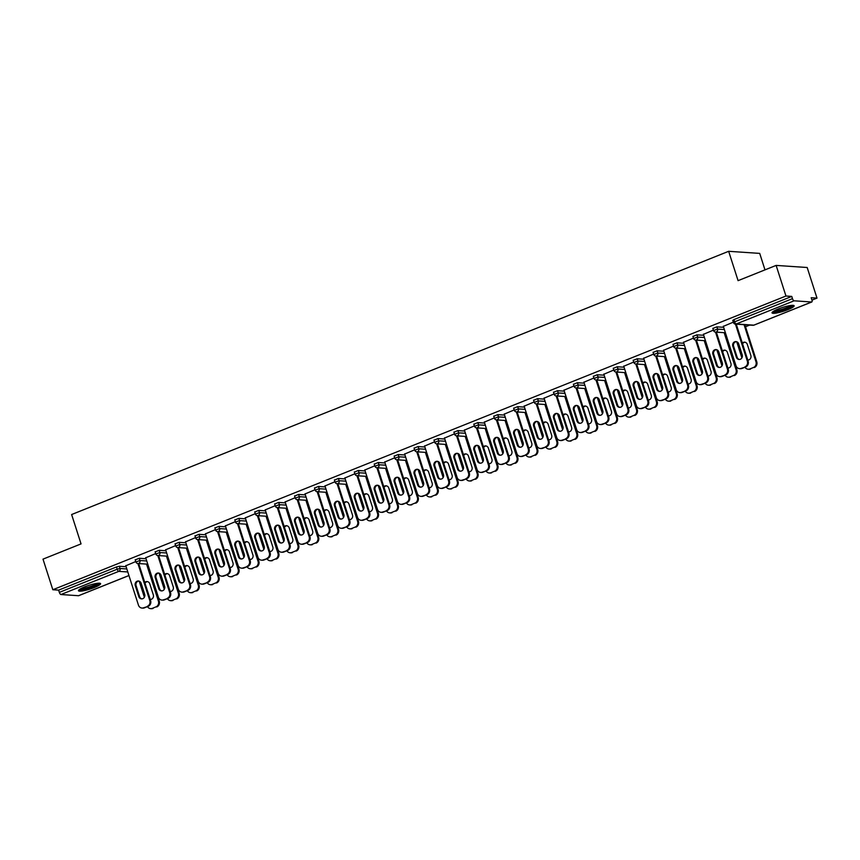 <?xml version="1.0" encoding="UTF-8"?>
<svg xmlns="http://www.w3.org/2000/svg" width="860" height="860" viewBox="0 0 860 860"><rect width="100%" height="100%" fill="white"/><g stroke="black" fill="none" stroke-linecap="round" stroke-linejoin="round"><path stroke-width="1.29" d="M94.374 587.52A11.61 1.946 162.2 0 0 100.588 583.639A11.61 1.946 162.2 0 0 84.689 586.864A11.61 1.946 162.2 0 0 78.475 590.745A11.61 1.946 162.2 0 0 94.374 587.52M787.921 309.654A11.61 1.946 162.2 0 0 794.135 305.773A11.61 1.946 162.2 0 0 778.236 308.998A11.61 1.946 162.2 0 0 772.022 312.879A11.61 1.946 162.2 0 0 787.921 309.654M764.991 269.879L759.702 253.388L728.657 251.303L71.627 514.538L81.044 543.896L43 559.14L52.825 589.745L785.965 296.023L776.129 265.407L807.174 267.503L817 298.108L811.195 297.721L811.915 299.957A2.236 0.86 68.2 0 1 811.818 301.967L753.973 325.134A2.236 0.86 68.2 0 0 754.102 325.048M745.523 326.746L749.705 325.069M811.969 300.129L817 298.108M732.946 320.414L733.924 319.587L734.644 321.823L792.479 298.646A2.236 0.86 68.2 0 0 794.092 300.806L811.657 301.989A2.236 0.86 68.2 0 0 811.818 301.967M733.924 319.587L791.77 296.41L785.965 296.023M792.479 298.646L791.77 296.41M78.808 595.604A2.236 0.86 -111.8 0 1 78.679 595.69A2.236 0.86 -111.8 0 1 78.518 595.711L60.953 594.529A2.236 0.86 -111.8 0 1 59.351 592.368L58.63 590.132L52.825 589.745M728.657 251.303L738.084 280.65L776.129 265.407M733.322 322.156L723.346 326.37M135.407 559.817L139.234 558.28L146.028 558.731M58.63 590.132L116.466 566.966L119.314 566.256L126.108 566.718M155.692 553.571L145.727 557.785M175.236 543.853L179.073 542.316L185.857 542.778M195.532 537.607L185.556 541.832M215.075 527.889L218.902 526.363L225.696 526.814M235.371 521.654L225.395 525.869M254.915 511.937L258.742 510.399L265.536 510.851M275.2 505.691L265.235 509.905M294.743 495.973L298.581 494.435L305.364 494.898M315.039 489.727L305.063 493.952M334.583 480.009L338.41 478.483L345.204 478.934M354.879 473.774L344.903 477.988M374.423 464.056L378.25 462.519L385.043 462.97M394.708 457.81L384.732 462.024M414.251 448.092L418.089 446.555L424.872 447.017M434.547 441.846L424.571 446.071M454.091 432.128L457.918 430.602L464.712 431.053M474.387 425.894L464.411 430.108M493.93 416.175L497.757 414.638L504.551 415.09M514.215 409.93L504.239 414.144M533.759 400.212L537.597 398.675L544.38 399.137M554.055 393.966L544.079 398.191M573.599 384.248L577.425 382.721L584.22 383.173M593.894 378.013L583.918 382.227M613.438 368.295L617.265 366.758L624.059 367.22M633.723 362.049L623.747 366.263M653.267 352.331L657.104 350.794L663.888 351.256M673.563 346.085L663.587 350.31M693.106 336.367L696.933 334.841L703.727 335.292M713.402 330.132L703.426 334.346M713.026 328.391L716.853 326.854L723.647 327.316M693.482 338.109L683.507 342.323M673.187 344.355L677.024 342.817L683.808 343.28M653.643 354.073L643.667 358.287M633.358 360.308L637.185 358.781L643.979 359.233M613.814 370.026L603.838 374.25M593.518 376.271L597.345 374.734L604.139 375.196M573.975 385.989L563.999 390.204M553.679 392.235L557.516 390.698L564.3 391.16M534.135 401.953L524.159 406.167M513.85 408.188L517.677 406.662L524.471 407.113M494.306 417.906L484.331 422.131M474.01 424.152L477.837 422.615L484.631 423.077M454.467 433.87L444.491 438.084M434.171 440.116L438.009 438.579L444.792 439.03M414.627 449.834L404.651 454.048M394.342 456.069L398.169 454.542L404.963 454.994M374.799 465.787L364.823 470.012M354.503 472.033L358.33 470.495L365.124 470.957M334.959 481.75L324.983 485.964M314.663 487.996L318.501 486.459L325.284 486.91M295.12 497.714L285.144 501.928M274.834 503.949L278.661 502.423L285.456 502.874M255.291 513.667L245.315 517.892M234.995 519.913L238.822 518.376L245.616 518.838M215.451 529.631L205.475 533.845M195.155 535.877L198.993 534.339L205.776 534.791M175.612 545.595L165.636 549.809M155.327 551.83L159.154 550.303L165.948 550.755M135.783 561.548L125.807 565.772M739.46 359.469A3.429 3.107 93.8 0 1 737.16 357.287L733.612 346.247A3.429 3.107 93.8 0 1 736.375 341.656M736.246 324.166L748.157 361.243A4.472 4.063 93.8 0 1 745.674 366.973L741.965 368.456A4.472 4.063 93.8 0 1 740.32 368.714L739.514 368.66A4.472 4.063 -86.2 0 0 741.159 368.402L741.965 368.456M739.514 368.66A4.472 4.063 -86.2 0 1 735.988 365.737L723.282 326.176M735.44 324.113L747.351 361.189L748.157 361.243M745.674 366.973L741.159 368.402M736.353 357.233L732.806 346.193A3.429 3.107 93.8 0 1 735.966 341.592A3.429 3.107 93.8 0 1 738.675 343.839L742.223 354.879A3.429 3.107 93.8 0 1 739.052 359.469A3.429 3.107 93.8 0 1 736.353 357.233L737.16 357.287M744.867 366.919A4.472 4.063 -86.2 0 0 747.351 361.189M747.77 360.06A3.429 3.107 -86.2 0 0 750.855 355.459L747.308 344.419A3.429 3.107 -86.2 0 0 742.309 343.054M736.719 341.753L741.9 357.878M745.018 367.231A4.472 4.063 -86.2 0 0 749.791 368.983L753.489 367.5A4.472 4.063 -86.2 0 0 755.972 361.77L756.779 361.823L744.878 324.747M744.072 324.693L755.972 361.77M749.791 368.983L753.489 367.5M744.996 342.237A3.429 3.107 -86.2 0 0 742.567 343.828M750.597 369.037A4.472 4.063 93.8 0 1 748.952 369.295L748.146 369.241M756.779 361.823A4.472 4.063 93.8 0 1 754.295 367.553M792.286 305.332A10.051 1.677 -17.8 0 1 786.911 308.493A10.051 1.677 -17.8 0 1 773.269 311.438M774.505 310.707A9.309 1.559 162.2 0 0 786.373 307.772A9.309 1.559 162.2 0 0 790.856 305.45M772.387 312.115A11.535 1.935 162.2 0 0 787.534 308.536A11.535 1.935 162.2 0 0 793.404 305.375M98.739 583.198A10.051 1.677 -17.8 0 1 98.728 583.23A10.051 1.677 -17.8 0 1 89.612 587.702A10.051 1.677 -17.8 0 1 79.711 589.304M78.841 589.992A11.535 1.935 162.2 0 0 89.763 587.917A11.535 1.935 162.2 0 0 99.846 583.241M80.947 588.573A9.309 1.559 162.2 0 0 89.419 586.864A9.309 1.559 162.2 0 0 97.309 583.327M719.54 367.446A3.429 3.107 93.8 0 1 717.24 365.263L713.692 354.223A3.429 3.107 93.8 0 1 716.455 349.633M716.337 332.143L728.237 369.219A4.472 4.063 93.8 0 1 725.754 374.949L722.045 376.433A4.472 4.063 93.8 0 1 720.4 376.691L719.594 376.637A4.472 4.063 -86.2 0 0 721.239 376.379L722.045 376.433M719.594 376.637A4.472 4.063 -86.2 0 1 716.068 373.724L703.362 334.153M716.853 326.854L717.573 329.09A2.236 2.032 -86.2 0 1 716.326 331.96A2.236 2.032 93.8 0 1 715.509 332.089L727.431 369.166L728.237 369.219M725.754 374.949L721.239 376.379M716.434 365.21L712.886 354.169A3.429 3.107 93.8 0 1 716.058 349.579A3.429 3.107 93.8 0 1 718.756 351.815L722.303 362.856A3.429 3.107 93.8 0 1 719.143 367.457A3.429 3.107 93.8 0 1 716.434 365.21L717.24 365.263M724.948 374.895A4.472 4.063 -86.2 0 0 727.431 369.166M699.621 375.433A3.429 3.107 93.8 0 1 697.32 373.251L693.773 362.2A3.429 3.107 93.8 0 1 696.536 357.61M696.417 340.13L708.317 377.196A4.472 4.063 93.8 0 1 705.834 382.926L702.125 384.409A4.472 4.063 93.8 0 1 700.481 384.678L699.674 384.624A4.472 4.063 -86.2 0 0 701.319 384.356L702.125 384.409M699.674 384.624A4.472 4.063 -86.2 0 1 696.149 381.7L683.442 342.129M695.611 340.076L707.511 377.142L708.317 377.196M705.834 382.926L701.319 384.356M696.514 373.197L692.966 362.146A3.429 3.107 93.8 0 1 696.138 357.556A3.429 3.107 93.8 0 1 698.847 359.802L702.383 370.843A3.429 3.107 93.8 0 1 699.223 375.433A3.429 3.107 93.8 0 1 696.514 373.197L697.32 373.251M705.028 382.872A4.472 4.063 -86.2 0 0 707.511 377.142M679.712 383.41A3.429 3.107 93.8 0 1 677.4 381.227L673.853 370.187A3.429 3.107 93.8 0 1 676.616 365.597M676.497 348.106L688.398 385.183A4.472 4.063 93.8 0 1 685.914 390.913L682.216 392.396A4.472 4.063 93.8 0 1 680.572 392.654L679.755 392.601A4.472 4.063 -86.2 0 0 681.41 392.343L682.216 392.396M679.755 392.601A4.472 4.063 -86.2 0 1 676.229 389.677L663.522 350.117M677.024 342.817L677.734 345.053A2.236 2.032 -86.2 0 1 676.497 347.913A2.236 2.032 93.8 0 1 675.67 348.053L687.591 385.129L688.398 385.183M685.914 390.913L681.41 392.343M676.594 381.173L673.047 370.133A3.429 3.107 93.8 0 1 676.218 365.532A3.429 3.107 93.8 0 1 678.927 367.779L682.464 378.819A3.429 3.107 93.8 0 1 679.303 383.41A3.429 3.107 93.8 0 1 676.594 381.173L677.4 381.227M685.108 390.859A4.472 4.063 -86.2 0 0 687.591 385.129M659.792 391.386A3.429 3.107 93.8 0 1 657.481 389.204L653.944 378.163A3.429 3.107 93.8 0 1 656.696 373.573M656.578 356.083L668.478 393.16A4.472 4.063 93.8 0 1 665.995 398.889L662.297 400.373A4.472 4.063 93.8 0 1 660.652 400.631L659.846 400.577A4.472 4.063 -86.2 0 0 661.49 400.319L662.297 400.373M659.846 400.577A4.472 4.063 -86.2 0 1 656.309 397.664L643.603 358.093M657.104 350.794L657.825 353.03A2.236 2.032 -86.2 0 1 656.578 355.9A2.236 2.032 93.8 0 1 655.75 356.029L667.672 393.106L668.478 393.16M665.995 398.889L661.49 400.319M656.674 389.15L653.138 378.11A3.429 3.107 93.8 0 1 656.298 373.519A3.429 3.107 93.8 0 1 659.007 375.755L662.555 386.796A3.429 3.107 93.8 0 1 659.383 391.397A3.429 3.107 93.8 0 1 656.674 389.15L657.481 389.204M665.188 398.836A4.472 4.063 -86.2 0 0 667.672 393.106M639.872 399.373A3.429 3.107 93.8 0 1 637.572 397.191L634.024 386.14A3.429 3.107 93.8 0 1 636.787 381.55M636.658 364.07L648.569 401.136A4.472 4.063 93.8 0 1 646.075 406.866L642.377 408.349A4.472 4.063 93.8 0 1 640.732 408.618L639.926 408.565A4.472 4.063 -86.2 0 0 641.571 408.296L642.377 408.349M639.926 408.565A4.472 4.063 -86.2 0 1 636.389 405.64L623.693 366.07M637.185 358.781L637.905 361.017A2.236 2.032 -86.2 0 1 636.658 363.877A2.236 2.032 93.8 0 1 635.841 364.006L647.752 401.082L648.569 401.136M646.075 406.866L641.571 408.296M636.755 397.137L633.218 386.086A3.429 3.107 93.8 0 1 636.379 381.496A3.429 3.107 93.8 0 1 639.087 383.732L642.635 394.783A3.429 3.107 93.8 0 1 639.464 399.373A3.429 3.107 93.8 0 1 636.755 397.137L637.572 397.191M645.269 406.812A4.472 4.063 -86.2 0 0 647.752 401.082M727.85 368.037A3.429 3.107 -86.2 0 0 730.936 363.436L727.388 352.396A3.429 3.107 -86.2 0 0 722.4 351.031M716.81 349.73L721.981 365.855M725.098 375.207A4.472 4.063 -86.2 0 0 729.871 376.959L733.569 375.476A4.472 4.063 -86.2 0 0 736.053 369.746L736.87 369.8L724.958 332.723M724.152 332.669L736.053 369.746M729.871 376.959L733.569 375.476M725.087 350.213A3.429 3.107 -86.2 0 0 722.647 351.804M730.678 377.013A4.472 4.063 93.8 0 1 729.033 377.271L728.226 377.217M736.87 369.8A4.472 4.063 93.8 0 1 734.375 375.53M707.941 376.013A3.429 3.107 -86.2 0 0 711.016 371.423L707.468 360.383A3.429 3.107 -86.2 0 0 702.48 359.018M696.89 357.717L702.061 373.831M705.178 383.194A4.472 4.063 -86.2 0 0 709.951 384.936L713.66 383.452A4.472 4.063 -86.2 0 0 716.143 377.723L716.95 377.776L705.039 340.71M704.232 340.657L716.143 377.723M709.951 384.936L713.66 383.452M705.168 358.19A3.429 3.107 -86.2 0 0 702.727 359.792M710.758 384.99A4.472 4.063 93.8 0 1 709.113 385.258L708.307 385.205M716.95 377.776A4.472 4.063 93.8 0 1 714.466 383.506M688.021 384.001A3.429 3.107 -86.2 0 0 691.096 379.4L687.548 368.36A3.429 3.107 -86.2 0 0 682.561 366.994M676.971 365.693L682.152 381.818M685.259 391.171A4.472 4.063 -86.2 0 0 690.032 392.923L693.74 391.44A4.472 4.063 -86.2 0 0 696.224 385.71L697.03 385.764L685.13 348.687M684.313 348.633L696.224 385.71M690.032 392.923L693.74 391.44M685.248 366.177A3.429 3.107 -86.2 0 0 682.808 367.768M690.838 392.977A4.472 4.063 93.8 0 1 689.193 393.235L688.387 393.181M697.03 385.764A4.472 4.063 93.8 0 1 694.547 391.493M668.102 391.977A3.429 3.107 -86.2 0 0 671.176 387.376L667.639 376.336A3.429 3.107 -86.2 0 0 662.641 374.971M657.051 373.67L662.232 389.795M665.35 399.147A4.472 4.063 -86.2 0 0 670.112 400.9L673.821 399.416A4.472 4.063 -86.2 0 0 676.304 393.687L677.11 393.74L665.21 356.663M664.404 356.61L676.304 393.687M670.112 400.9L673.821 399.416M665.328 374.154A3.429 3.107 -86.2 0 0 662.888 375.745M670.918 400.954A4.472 4.063 93.8 0 1 669.274 401.212L668.467 401.158M677.11 393.74A4.472 4.063 93.8 0 1 674.627 399.47M648.182 399.954A3.429 3.107 -86.2 0 0 651.267 395.363L647.72 384.312A3.429 3.107 -86.2 0 0 642.721 382.958M637.131 381.657L642.312 397.771M645.43 407.135A4.472 4.063 -86.2 0 0 650.203 408.876L653.901 407.393A4.472 4.063 -86.2 0 0 656.384 401.663L657.191 401.717L645.29 364.651M644.484 364.586L656.384 401.663M650.203 408.876L653.901 407.393M645.409 382.13A3.429 3.107 -86.2 0 0 642.968 383.732M651.009 408.93A4.472 4.063 93.8 0 1 649.364 409.199L648.547 409.145M657.191 401.717A4.472 4.063 93.8 0 1 654.707 407.446M619.952 407.35A3.429 3.107 93.8 0 1 617.652 405.167L614.104 394.127A3.429 3.107 93.8 0 1 616.867 389.537M616.738 372.047L628.649 409.123A4.472 4.063 93.8 0 1 626.166 414.853L622.457 416.337A4.472 4.063 93.8 0 1 620.812 416.595L620.006 416.541A4.472 4.063 -86.2 0 0 621.651 416.283L622.457 416.337M620.006 416.541A4.472 4.063 -86.2 0 1 616.48 413.617L603.774 374.057M617.265 366.758L617.985 368.994A2.236 2.032 -86.2 0 1 616.738 371.853A2.236 2.032 93.8 0 1 615.921 371.993L627.843 409.07L628.649 409.123M626.166 414.853L621.651 416.283M616.846 405.114L613.298 394.073A3.429 3.107 93.8 0 1 616.459 389.472A3.429 3.107 93.8 0 1 619.168 391.719L622.715 402.76A3.429 3.107 93.8 0 1 619.544 407.35A3.429 3.107 93.8 0 1 616.846 405.114L617.652 405.167M625.36 414.8A4.472 4.063 -86.2 0 0 627.843 409.07M628.262 407.941A3.429 3.107 -86.2 0 0 631.347 403.34L627.8 392.3A3.429 3.107 -86.2 0 0 622.801 390.935M617.211 389.634L622.393 405.759M625.51 415.111A4.472 4.063 -86.2 0 0 630.283 416.863L633.981 415.38A4.472 4.063 -86.2 0 0 636.464 409.65L637.271 409.704L625.37 372.627M624.564 372.573L636.464 409.65M630.283 416.863L633.981 415.38M625.489 390.117A3.429 3.107 -86.2 0 0 623.059 391.708M631.089 416.917A4.472 4.063 93.8 0 1 629.445 417.175L628.638 417.121M637.271 409.704A4.472 4.063 93.8 0 1 634.788 415.434M600.033 415.326A3.429 3.107 93.8 0 1 597.732 413.144L594.185 402.104A3.429 3.107 93.8 0 1 596.947 397.513M596.829 380.023L608.729 417.1A4.472 4.063 93.8 0 1 606.246 422.83L602.538 424.313A4.472 4.063 93.8 0 1 600.893 424.571L600.087 424.517A4.472 4.063 -86.2 0 0 601.731 424.26L602.538 424.313M600.087 424.517A4.472 4.063 -86.2 0 1 596.561 421.604L583.854 382.034M596.012 379.969L607.923 417.046L608.729 417.1M606.246 422.83L601.731 424.26M596.926 413.09L593.379 402.05A3.429 3.107 93.8 0 1 596.55 397.46A3.429 3.107 93.8 0 1 599.248 399.696L602.795 410.736A3.429 3.107 93.8 0 1 599.635 415.337A3.429 3.107 93.8 0 1 596.926 413.09L597.732 413.144M605.44 422.776A4.472 4.063 -86.2 0 0 607.923 417.046M608.342 415.917A3.429 3.107 -86.2 0 0 611.428 411.316L607.88 400.276A3.429 3.107 -86.2 0 0 602.892 398.911M597.302 397.61L602.473 413.735M605.591 423.088A4.472 4.063 -86.2 0 0 610.363 424.84L614.062 423.356A4.472 4.063 -86.2 0 0 616.545 417.627L617.362 417.68L605.451 380.604M604.644 380.55L616.545 417.627M610.363 424.84L614.062 423.356M605.58 398.094A3.429 3.107 -86.2 0 0 603.139 399.685M611.17 424.894A4.472 4.063 93.8 0 1 609.525 425.152L608.719 425.098M617.362 417.68A4.472 4.063 93.8 0 1 614.868 423.41M580.113 423.313A3.429 3.107 93.8 0 1 577.812 421.131L574.265 410.08A3.429 3.107 93.8 0 1 577.028 405.49M576.909 388.01L588.81 425.077A4.472 4.063 93.8 0 1 586.326 430.806L582.618 432.29A4.472 4.063 93.8 0 1 580.973 432.558L580.167 432.505A4.472 4.063 -86.2 0 0 581.812 432.236L582.618 432.29M580.167 432.505A4.472 4.063 -86.2 0 1 576.641 429.581L563.934 390.01M577.425 382.721L578.146 384.957A2.236 2.032 -86.2 0 1 576.909 387.817A2.236 2.032 93.8 0 1 576.082 387.946L588.004 425.023L588.81 425.077M586.326 430.806L581.812 432.236M577.006 421.077L573.459 410.026A3.429 3.107 93.8 0 1 576.63 405.436A3.429 3.107 93.8 0 1 579.339 407.672L582.876 418.723A3.429 3.107 93.8 0 1 579.715 423.313A3.429 3.107 93.8 0 1 577.006 421.077L577.812 421.131M585.52 430.752A4.472 4.063 -86.2 0 0 588.004 425.023M588.433 423.894A3.429 3.107 -86.2 0 0 591.508 419.304L587.961 408.253A3.429 3.107 -86.2 0 0 582.972 406.898M577.383 405.597L582.553 421.712M585.671 431.075A4.472 4.063 -86.2 0 0 590.444 432.816L594.153 431.333A4.472 4.063 -86.2 0 0 596.636 425.603L597.442 425.657L585.531 388.591M584.725 388.526L596.636 425.603M590.444 432.816L594.153 431.333M585.66 406.07A3.429 3.107 -86.2 0 0 583.22 407.672M591.25 432.87A4.472 4.063 93.8 0 1 589.605 433.139L588.799 433.085M597.442 425.657A4.472 4.063 93.8 0 1 594.959 431.387M560.204 431.29A3.429 3.107 93.8 0 1 557.893 429.108L554.345 418.067A3.429 3.107 93.8 0 1 557.108 413.477M556.99 395.987L568.89 433.064A4.472 4.063 93.8 0 1 566.407 438.793L562.709 440.277A4.472 4.063 93.8 0 1 561.064 440.535L560.247 440.481A4.472 4.063 -86.2 0 0 561.903 440.223L562.709 440.277M560.247 440.481A4.472 4.063 -86.2 0 1 556.721 437.557L544.014 397.997M556.183 395.933L568.084 433.01L568.89 433.064M566.407 438.793L561.903 440.223M557.087 429.054L553.539 418.014A3.429 3.107 93.8 0 1 556.71 413.413A3.429 3.107 93.8 0 1 559.419 415.66L562.956 426.7A3.429 3.107 93.8 0 1 559.795 431.29A3.429 3.107 93.8 0 1 557.087 429.054L557.893 429.108M565.601 438.74A4.472 4.063 -86.2 0 0 568.084 433.01M568.514 431.881A3.429 3.107 -86.2 0 0 571.588 427.28L568.041 416.24A3.429 3.107 -86.2 0 0 563.053 414.875M557.463 413.574L562.644 429.699M565.751 439.051A4.472 4.063 -86.2 0 0 570.524 440.804L574.233 439.32A4.472 4.063 -86.2 0 0 576.716 433.59L577.522 433.644L565.622 396.567M564.805 396.514L576.716 433.59M570.524 440.804L574.233 439.32M565.74 414.058A3.429 3.107 -86.2 0 0 563.3 415.649M571.33 440.858A4.472 4.063 93.8 0 1 569.686 441.115L568.879 441.062M577.522 433.644A4.472 4.063 93.8 0 1 575.039 439.374M540.284 439.267A3.429 3.107 93.8 0 1 537.973 437.084L534.436 426.044A3.429 3.107 93.8 0 1 537.188 421.454M537.07 403.963L548.97 441.04A4.472 4.063 93.8 0 1 546.487 446.77L542.789 448.253A4.472 4.063 93.8 0 1 541.144 448.512L540.338 448.458A4.472 4.063 -86.2 0 0 541.983 448.2L542.789 448.253M540.338 448.458A4.472 4.063 -86.2 0 1 536.801 445.544L524.095 405.974M537.597 398.675L538.317 400.91A2.236 2.032 -86.2 0 1 537.07 403.781A2.236 2.032 93.8 0 1 536.242 403.91L548.164 440.987L548.97 441.04M546.487 446.77L541.983 448.2M537.167 437.031L533.63 425.99A3.429 3.107 93.8 0 1 536.79 421.4A3.429 3.107 93.8 0 1 539.5 423.636L543.047 434.676A3.429 3.107 93.8 0 1 539.876 439.277A3.429 3.107 93.8 0 1 537.167 437.031L537.973 437.084M545.681 446.716A4.472 4.063 -86.2 0 0 548.164 440.987M548.594 439.858A3.429 3.107 -86.2 0 0 551.668 435.257L548.132 424.216A3.429 3.107 -86.2 0 0 543.133 422.851M537.543 421.55L542.725 437.675M545.842 447.028A4.472 4.063 -86.2 0 0 550.604 448.78L554.313 447.297A4.472 4.063 -86.2 0 0 556.796 441.567L557.603 441.621L545.702 404.544M544.896 404.49L556.796 441.567M550.604 448.78L554.313 447.297M545.821 422.034A3.429 3.107 -86.2 0 0 543.38 423.625M551.411 448.834A4.472 4.063 93.8 0 1 549.766 449.092L548.96 449.038M557.603 441.621A4.472 4.063 93.8 0 1 555.119 447.35M520.365 447.254A3.429 3.107 93.8 0 1 518.064 445.071L514.516 434.02A3.429 3.107 93.8 0 1 517.279 429.43M517.15 411.951L529.061 449.017A4.472 4.063 93.8 0 1 526.567 454.746L522.869 456.23A4.472 4.063 93.8 0 1 521.225 456.499L520.418 456.445A4.472 4.063 -86.2 0 0 522.063 456.176L522.869 456.23M520.418 456.445A4.472 4.063 -86.2 0 1 516.881 453.521L504.186 413.95M517.677 406.662L518.397 408.898A2.236 2.032 -86.2 0 1 517.15 411.757A2.236 2.032 93.8 0 1 516.333 411.886L528.244 448.963L529.061 449.017M526.567 454.746L522.063 456.176M517.247 445.007L513.71 433.967A3.429 3.107 93.8 0 1 516.871 429.377A3.429 3.107 93.8 0 1 519.58 431.612L523.127 442.663A3.429 3.107 93.8 0 1 519.956 447.254A3.429 3.107 93.8 0 1 517.247 445.007L518.064 445.071M525.761 454.693A4.472 4.063 -86.2 0 0 528.244 448.963M528.674 447.834A3.429 3.107 -86.2 0 0 531.76 443.244L528.212 432.193A3.429 3.107 -86.2 0 0 523.213 430.838M517.623 429.527L522.805 445.652M525.922 455.015A4.472 4.063 -86.2 0 0 530.695 456.757L534.393 455.273A4.472 4.063 -86.2 0 0 536.876 449.543L537.683 449.597L525.783 412.531M524.976 412.467L536.876 449.543M530.695 456.757L534.393 455.273M525.901 430.011A3.429 3.107 -86.2 0 0 523.461 431.612M531.501 456.81A4.472 4.063 93.8 0 1 529.857 457.079L529.04 457.025M537.683 449.597A4.472 4.063 93.8 0 1 535.199 455.327M500.445 455.23A3.429 3.107 93.8 0 1 498.144 453.048L494.597 442.008A3.429 3.107 93.8 0 1 497.36 437.417M497.231 419.927L509.142 457.004A4.472 4.063 93.8 0 1 506.658 462.734L502.95 464.217A4.472 4.063 93.8 0 1 501.305 464.475L500.498 464.421A4.472 4.063 -86.2 0 0 502.143 464.163L502.95 464.217M500.498 464.421A4.472 4.063 -86.2 0 1 496.972 461.498L484.266 421.938M497.757 414.638L498.477 416.874A2.236 2.032 -86.2 0 1 497.231 419.734A2.236 2.032 93.8 0 1 496.413 419.873L508.335 456.95L509.142 457.004M506.658 462.734L502.143 464.163M497.338 452.994L493.79 441.954A3.429 3.107 93.8 0 1 496.951 437.353A3.429 3.107 93.8 0 1 499.66 439.6L503.207 450.64A3.429 3.107 93.8 0 1 500.036 455.23A3.429 3.107 93.8 0 1 497.338 452.994L498.144 453.048M505.852 462.68A4.472 4.063 -86.2 0 0 508.335 456.95M508.754 455.821A3.429 3.107 -86.2 0 0 511.84 451.221L508.292 440.18A3.429 3.107 -86.2 0 0 503.293 438.815M497.704 437.514L502.885 453.639M506.002 462.992A4.472 4.063 -86.2 0 0 510.775 464.744L514.473 463.26A4.472 4.063 -86.2 0 0 516.957 457.531L517.763 457.584L505.863 420.508M505.056 420.454L516.957 457.531M510.775 464.744L514.473 463.26M505.981 437.998A3.429 3.107 -86.2 0 0 503.551 439.589M511.582 464.798A4.472 4.063 93.8 0 1 509.937 465.056L509.131 465.002M517.763 457.584A4.472 4.063 93.8 0 1 515.28 463.314M480.525 463.207A3.429 3.107 93.8 0 1 478.224 461.024L474.677 449.984A3.429 3.107 93.8 0 1 477.44 445.394M477.321 427.904L489.222 464.981A4.472 4.063 93.8 0 1 486.738 470.71L483.03 472.194A4.472 4.063 93.8 0 1 481.385 472.452L480.579 472.398A4.472 4.063 -86.2 0 0 482.223 472.14L483.03 472.194M480.579 472.398A4.472 4.063 -86.2 0 1 477.053 469.485L464.346 429.914M477.837 422.615L478.558 424.851A2.236 2.032 -86.2 0 1 477.311 427.721A2.236 2.032 93.8 0 1 476.494 427.85L488.415 464.927L489.222 464.981M486.738 470.71L482.223 472.14M477.418 460.971L473.871 449.93A3.429 3.107 93.8 0 1 477.042 445.34A3.429 3.107 93.8 0 1 479.74 447.576L483.288 458.616A3.429 3.107 93.8 0 1 480.127 463.217A3.429 3.107 93.8 0 1 477.418 460.971L478.224 461.024M485.932 470.656A4.472 4.063 -86.2 0 0 488.415 464.927M488.835 463.798A3.429 3.107 -86.2 0 0 491.92 459.197L488.373 448.157A3.429 3.107 -86.2 0 0 483.385 446.791M477.794 445.491L482.965 461.616M486.083 470.968A4.472 4.063 -86.2 0 0 490.856 472.721L494.554 471.237A4.472 4.063 -86.2 0 0 497.037 465.507L497.854 465.561L485.943 428.484M485.137 428.43L497.037 465.507M490.856 472.721L494.554 471.237M486.072 445.974A3.429 3.107 -86.2 0 0 483.632 447.565M491.662 472.774A4.472 4.063 93.8 0 1 490.017 473.032L489.211 472.978M497.854 465.561A4.472 4.063 93.8 0 1 495.36 471.291M460.605 471.194A3.429 3.107 93.8 0 1 458.305 469.012L454.757 457.961A3.429 3.107 93.8 0 1 457.52 453.37M457.402 435.891L469.302 472.957A4.472 4.063 93.8 0 1 466.819 478.687L463.11 480.17A4.472 4.063 93.8 0 1 461.465 480.439L460.659 480.385A4.472 4.063 -86.2 0 0 462.304 480.116L463.11 480.17M460.659 480.385A4.472 4.063 -86.2 0 1 457.133 477.461L444.426 437.89M456.596 435.827L468.496 472.903L469.302 472.957M466.819 478.687L462.304 480.116M457.498 468.947L453.951 457.907A3.429 3.107 93.8 0 1 457.122 453.317A3.429 3.107 93.8 0 1 459.831 455.553L463.368 466.604A3.429 3.107 93.8 0 1 460.207 471.194A3.429 3.107 93.8 0 1 457.498 468.947L458.305 469.012M466.012 478.633A4.472 4.063 -86.2 0 0 468.496 472.903M468.926 471.774A3.429 3.107 -86.2 0 0 472 467.184L468.453 456.133A3.429 3.107 -86.2 0 0 463.465 454.779M457.875 453.467L463.046 469.592M466.163 478.956A4.472 4.063 -86.2 0 0 470.936 480.697L474.645 479.213A4.472 4.063 -86.2 0 0 477.128 473.484L477.934 473.537L466.023 436.471M465.217 436.407L477.128 473.484M470.936 480.697L474.645 479.213M466.152 453.951A3.429 3.107 -86.2 0 0 463.712 455.553M471.742 480.751A4.472 4.063 93.8 0 1 470.097 481.019L469.291 480.966M477.934 473.537A4.472 4.063 93.8 0 1 475.451 479.267M440.696 479.171A3.429 3.107 93.8 0 1 438.385 476.988L434.837 465.948A3.429 3.107 93.8 0 1 437.6 461.358M437.482 443.867L449.382 480.944A4.472 4.063 93.8 0 1 446.899 486.674L443.201 488.158A4.472 4.063 93.8 0 1 441.556 488.415L440.739 488.362A4.472 4.063 -86.2 0 0 442.395 488.104L443.201 488.158M440.739 488.362A4.472 4.063 -86.2 0 1 437.213 485.438L424.507 445.878M438.009 438.579L438.718 440.815A2.236 2.032 -86.2 0 1 437.482 443.674A2.236 2.032 93.8 0 1 436.654 443.814L448.576 480.89L449.382 480.944M446.899 486.674L442.395 488.104M437.579 476.935L434.031 465.894A3.429 3.107 93.8 0 1 437.202 461.293A3.429 3.107 93.8 0 1 439.911 463.54L443.459 474.58A3.429 3.107 93.8 0 1 440.288 479.171A3.429 3.107 93.8 0 1 437.579 476.935L438.385 476.988M446.093 486.62A4.472 4.063 -86.2 0 0 448.576 480.89M449.006 479.762A3.429 3.107 -86.2 0 0 452.081 475.161L448.533 464.12A3.429 3.107 -86.2 0 0 443.545 462.755M437.955 461.454L443.137 477.579M446.243 486.932A4.472 4.063 -86.2 0 0 451.016 488.684L454.725 487.201A4.472 4.063 -86.2 0 0 457.208 481.471L458.014 481.525L446.114 444.448M445.297 444.394L457.208 481.471M451.016 488.684L454.725 487.201M446.233 461.938A3.429 3.107 -86.2 0 0 443.792 463.529M451.822 488.738A4.472 4.063 93.8 0 1 450.178 488.996L449.371 488.942M458.014 481.525A4.472 4.063 93.8 0 1 455.531 487.254M420.776 487.147A3.429 3.107 93.8 0 1 418.465 484.965L414.928 473.925A3.429 3.107 93.8 0 1 417.68 469.334M417.562 451.844L429.462 488.921A4.472 4.063 93.8 0 1 426.979 494.65L423.281 496.134A4.472 4.063 93.8 0 1 421.637 496.392L420.83 496.338A4.472 4.063 -86.2 0 0 422.475 496.08L423.281 496.134M420.83 496.338A4.472 4.063 -86.2 0 1 417.293 493.425L404.587 453.854M416.756 451.79L428.656 488.867L429.462 488.921M426.979 494.65L422.475 496.08M417.659 484.911L414.122 473.871A3.429 3.107 93.8 0 1 417.283 469.281A3.429 3.107 93.8 0 1 419.992 471.517L423.539 482.557A3.429 3.107 93.8 0 1 420.368 487.158A3.429 3.107 93.8 0 1 417.659 484.911L418.465 484.965M426.173 494.597A4.472 4.063 -86.2 0 0 428.656 488.867M429.086 487.738A3.429 3.107 -86.2 0 0 432.161 483.137L428.624 472.097A3.429 3.107 -86.2 0 0 423.625 470.732M418.035 469.431L423.217 485.556M426.334 494.908A4.472 4.063 -86.2 0 0 431.096 496.661L434.805 495.177A4.472 4.063 -86.2 0 0 437.288 489.447L438.095 489.501L426.194 452.425M425.388 452.371L437.288 489.447M431.096 496.661L434.805 495.177M426.313 469.915A3.429 3.107 -86.2 0 0 423.873 471.506M431.903 496.714A4.472 4.063 93.8 0 1 430.258 496.972L429.452 496.919M438.095 489.501A4.472 4.063 93.8 0 1 435.612 495.231M400.857 495.134A3.429 3.107 93.8 0 1 398.556 492.952L395.009 481.901A3.429 3.107 93.8 0 1 397.771 477.311M397.642 459.82L409.553 496.897A4.472 4.063 93.8 0 1 407.06 502.627L403.362 504.111A4.472 4.063 93.8 0 1 401.717 504.379L400.91 504.325A4.472 4.063 -86.2 0 0 402.555 504.057L403.362 504.111M400.91 504.325A4.472 4.063 -86.2 0 1 397.374 501.401L384.678 461.831M398.169 454.542L398.889 456.778A2.236 2.032 -86.2 0 1 397.642 459.638A2.236 2.032 93.8 0 1 396.825 459.767L408.737 496.844L409.553 496.897M407.06 502.627L402.555 504.057M397.739 492.887L394.202 481.847A3.429 3.107 93.8 0 1 397.363 477.257A3.429 3.107 93.8 0 1 400.072 479.493L403.619 490.544A3.429 3.107 93.8 0 1 400.448 495.134A3.429 3.107 93.8 0 1 397.739 492.887L398.556 492.952M406.253 502.573A4.472 4.063 -86.2 0 0 408.737 496.844M409.166 495.715A3.429 3.107 -86.2 0 0 412.252 491.125L408.704 480.073A3.429 3.107 -86.2 0 0 403.706 478.719M398.115 477.408L403.297 493.533M406.414 502.896A4.472 4.063 -86.2 0 0 411.188 504.637L414.885 503.154A4.472 4.063 -86.2 0 0 417.369 497.424L418.175 497.478L406.275 460.401M405.469 460.347L417.369 497.424M411.188 504.637L414.885 503.154M406.393 477.891A3.429 3.107 -86.2 0 0 403.953 479.493M411.994 504.691A4.472 4.063 93.8 0 1 410.349 504.96L409.532 504.906M418.175 497.478A4.472 4.063 93.8 0 1 415.692 503.207M380.937 503.111A3.429 3.107 93.8 0 1 378.637 500.928L375.089 489.888A3.429 3.107 93.8 0 1 377.852 485.298M377.723 467.808L389.634 504.885A4.472 4.063 93.8 0 1 387.15 510.614L383.442 512.098A4.472 4.063 93.8 0 1 381.797 512.356L380.991 512.302A4.472 4.063 -86.2 0 0 382.635 512.033L383.442 512.098M380.991 512.302A4.472 4.063 -86.2 0 1 377.465 509.378L364.758 469.818M378.25 462.519L378.97 464.755A2.236 2.032 -86.2 0 1 377.723 467.614A2.236 2.032 93.8 0 1 376.906 467.754L388.827 504.831L389.634 504.885M387.15 510.614L382.635 512.033M377.83 500.875L374.283 489.834A3.429 3.107 93.8 0 1 377.443 485.233A3.429 3.107 93.8 0 1 380.152 487.48L383.7 498.52A3.429 3.107 93.8 0 1 380.529 503.111A3.429 3.107 93.8 0 1 377.83 500.875L378.637 500.928M386.344 510.55A4.472 4.063 -86.2 0 0 388.827 504.831M389.247 503.702A3.429 3.107 -86.2 0 0 392.332 499.101L388.785 488.061A3.429 3.107 -86.2 0 0 383.786 486.695M378.196 485.395L383.377 501.52M386.495 510.872A4.472 4.063 -86.2 0 0 391.268 512.614L394.966 511.13A4.472 4.063 -86.2 0 0 397.449 505.411L398.255 505.465L386.355 468.388M385.549 468.334L397.449 505.411M391.268 512.614L394.966 511.13M386.473 485.878A3.429 3.107 -86.2 0 0 384.044 487.469M392.074 512.678A4.472 4.063 93.8 0 1 390.429 512.936L389.623 512.883M398.255 505.465A4.472 4.063 93.8 0 1 395.772 511.195M361.017 511.087A3.429 3.107 93.8 0 1 358.717 508.905L355.169 497.865A3.429 3.107 93.8 0 1 357.932 493.274M357.814 475.784L369.714 512.861A4.472 4.063 93.8 0 1 367.231 518.591L363.522 520.074A4.472 4.063 93.8 0 1 361.877 520.332L361.071 520.279A4.472 4.063 -86.2 0 0 362.716 520.02L363.522 520.074M361.071 520.279A4.472 4.063 -86.2 0 1 357.545 517.365L344.838 477.794M358.33 470.495L359.05 472.731A2.236 2.032 -86.2 0 1 357.803 475.601A2.236 2.032 93.8 0 1 356.986 475.731L368.908 512.807L369.714 512.861M367.231 518.591L362.716 520.02M357.91 508.851L354.363 497.811A3.429 3.107 93.8 0 1 357.534 493.221A3.429 3.107 93.8 0 1 360.233 495.457L363.78 506.497A3.429 3.107 93.8 0 1 360.619 511.098A3.429 3.107 93.8 0 1 357.91 508.851L358.717 508.905M366.425 518.537A4.472 4.063 -86.2 0 0 368.908 512.807M369.327 511.678A3.429 3.107 -86.2 0 0 372.412 507.077L368.865 496.037A3.429 3.107 -86.2 0 0 363.877 494.672M358.287 493.371L363.457 509.496M366.575 518.849A4.472 4.063 -86.2 0 0 371.348 520.601L375.046 519.117A4.472 4.063 -86.2 0 0 377.529 513.388L378.346 513.442L366.435 476.365M365.629 476.311L377.529 513.388M371.348 520.601L375.046 519.117M366.564 493.855A3.429 3.107 -86.2 0 0 364.124 495.446M372.154 520.655A4.472 4.063 93.8 0 1 370.51 520.913L369.703 520.859M378.346 513.442A4.472 4.063 93.8 0 1 375.852 519.171M341.108 519.074A3.429 3.107 93.8 0 1 338.797 516.892L335.25 505.841A3.429 3.107 93.8 0 1 338.012 501.251M337.894 483.761L349.794 520.837A4.472 4.063 93.8 0 1 347.311 526.567L343.602 528.051A4.472 4.063 93.8 0 1 341.958 528.319L341.151 528.266A4.472 4.063 -86.2 0 0 342.796 527.997L343.602 528.051M341.151 528.266A4.472 4.063 -86.2 0 1 337.625 525.342L324.919 485.771M338.41 478.483L339.13 480.719A2.236 2.032 -86.2 0 1 337.894 483.578A2.236 2.032 93.8 0 1 337.066 483.707L348.988 520.784L349.794 520.837M347.311 526.567L342.796 527.997M337.991 516.828L334.443 505.787A3.429 3.107 93.8 0 1 337.614 501.197A3.429 3.107 93.8 0 1 340.323 503.433L343.86 514.484A3.429 3.107 93.8 0 1 340.7 519.074A3.429 3.107 93.8 0 1 337.991 516.828L338.797 516.892M346.505 526.513A4.472 4.063 -86.2 0 0 348.988 520.784M349.418 519.655A3.429 3.107 -86.2 0 0 352.492 515.065L348.945 504.014A3.429 3.107 -86.2 0 0 343.957 502.659M338.367 501.348L343.538 517.473M346.655 526.836A4.472 4.063 -86.2 0 0 351.428 528.577L355.137 527.094A4.472 4.063 -86.2 0 0 357.62 521.364L358.426 521.418L346.515 484.341M345.709 484.287L357.62 521.364M351.428 528.577L355.137 527.094M346.644 501.831A3.429 3.107 -86.2 0 0 344.204 503.433M352.235 528.631A4.472 4.063 93.8 0 1 350.59 528.9L349.784 528.846M358.426 521.418A4.472 4.063 93.8 0 1 355.943 527.148M321.188 527.051A3.429 3.107 93.8 0 1 318.877 524.869L315.33 513.828A3.429 3.107 93.8 0 1 318.092 509.238M317.974 491.748L329.875 528.825A4.472 4.063 93.8 0 1 327.391 534.554L323.693 536.038A4.472 4.063 93.8 0 1 322.048 536.296L321.231 536.242A4.472 4.063 -86.2 0 0 322.887 535.973L323.693 536.038M321.231 536.242A4.472 4.063 -86.2 0 1 317.706 533.318L304.999 493.758M317.168 491.694L329.068 528.771L329.875 528.825M327.391 534.554L322.887 535.973M318.071 524.815L314.523 513.775A3.429 3.107 93.8 0 1 317.695 509.174A3.429 3.107 93.8 0 1 320.404 511.421L323.951 522.461A3.429 3.107 93.8 0 1 320.78 527.051A3.429 3.107 93.8 0 1 318.071 524.815L318.877 524.869M326.585 534.49A4.472 4.063 -86.2 0 0 329.068 528.771M329.498 527.642A3.429 3.107 -86.2 0 0 332.573 523.041L329.025 512.001A3.429 3.107 -86.2 0 0 324.037 510.636M318.447 509.335L323.629 525.46M326.736 534.812A4.472 4.063 -86.2 0 0 331.508 536.554L335.217 535.071A4.472 4.063 -86.2 0 0 337.7 529.351L338.507 529.405L326.606 492.329M325.789 492.275L337.7 529.351M331.508 536.554L335.217 535.071M326.725 509.819A3.429 3.107 -86.2 0 0 324.285 511.41M332.315 536.619A4.472 4.063 93.8 0 1 330.67 536.876L329.864 536.823M338.507 529.405A4.472 4.063 93.8 0 1 336.023 535.135M301.269 535.027A3.429 3.107 93.8 0 1 298.958 532.845L295.421 521.805A3.429 3.107 93.8 0 1 298.173 517.215M298.054 499.724L309.955 536.801A4.472 4.063 93.8 0 1 307.471 542.531L303.773 544.014A4.472 4.063 93.8 0 1 302.129 544.273L301.322 544.219A4.472 4.063 -86.2 0 0 302.967 543.961L303.773 544.014M301.322 544.219A4.472 4.063 -86.2 0 1 297.786 541.306L285.079 501.735M298.581 494.435L299.302 496.671A2.236 2.032 -86.2 0 1 298.054 499.542A2.236 2.032 93.8 0 1 297.227 499.671L309.148 536.747L309.955 536.801M307.471 542.531L302.967 543.961M298.151 532.791L294.614 521.751A3.429 3.107 93.8 0 1 297.775 517.161A3.429 3.107 93.8 0 1 300.484 519.397L304.031 530.437A3.429 3.107 93.8 0 1 300.86 535.038A3.429 3.107 93.8 0 1 298.151 532.791L298.958 532.845M306.665 542.477A4.472 4.063 -86.2 0 0 309.148 536.747M309.579 535.619A3.429 3.107 -86.2 0 0 312.653 531.018L309.116 519.977A3.429 3.107 -86.2 0 0 304.117 518.612M298.527 517.312L303.709 533.437M306.827 542.789A4.472 4.063 -86.2 0 0 311.589 544.541L315.298 543.058A4.472 4.063 -86.2 0 0 317.781 537.328L318.587 537.382L306.687 500.305M305.88 500.251L317.781 537.328M311.589 544.541L315.298 543.058M306.805 517.795A3.429 3.107 -86.2 0 0 304.365 519.386M312.406 544.595A4.472 4.063 93.8 0 1 310.75 544.853L309.944 544.799M318.587 537.382A4.472 4.063 93.8 0 1 316.104 543.111M281.349 543.015A3.429 3.107 93.8 0 1 279.048 540.822L275.501 529.781A3.429 3.107 93.8 0 1 278.264 525.191M278.135 507.701L290.046 544.778A4.472 4.063 93.8 0 1 287.552 550.508L283.854 551.991A4.472 4.063 93.8 0 1 282.209 552.26L281.403 552.206A4.472 4.063 -86.2 0 0 283.048 551.937L283.854 551.991M281.403 552.206A4.472 4.063 -86.2 0 1 277.866 549.282L265.17 509.711M277.329 507.647L289.229 544.724L290.046 544.778M287.552 550.508L283.048 551.937M278.231 540.768L274.695 529.728A3.429 3.107 93.8 0 1 277.855 525.137A3.429 3.107 93.8 0 1 280.564 527.373L284.112 538.424A3.429 3.107 93.8 0 1 280.94 543.015A3.429 3.107 93.8 0 1 278.231 540.768L279.048 540.822M286.745 550.454A4.472 4.063 -86.2 0 0 289.229 544.724M289.659 543.595A3.429 3.107 -86.2 0 0 292.744 539.005L289.196 527.954A3.429 3.107 -86.2 0 0 284.198 526.6M278.608 525.288L283.789 541.413M286.907 550.776A4.472 4.063 -86.2 0 0 291.68 552.518L295.378 551.034A4.472 4.063 -86.2 0 0 297.861 545.304L298.667 545.358L286.767 508.281M285.961 508.228L297.861 545.304M291.68 552.518L295.378 551.034M286.885 525.772A3.429 3.107 -86.2 0 0 284.445 527.373M292.486 552.571A4.472 4.063 93.8 0 1 290.841 552.84L290.024 552.787M298.667 545.358A4.472 4.063 93.8 0 1 296.184 551.088M261.429 550.991A3.429 3.107 93.8 0 1 259.129 548.809L255.581 537.769A3.429 3.107 93.8 0 1 258.344 533.178M258.215 515.688L270.126 552.765A4.472 4.063 93.8 0 1 267.643 558.495L263.934 559.978A4.472 4.063 93.8 0 1 262.289 560.236L261.483 560.183A4.472 4.063 -86.2 0 0 263.128 559.914L263.934 559.978M261.483 560.183A4.472 4.063 -86.2 0 1 257.957 557.259L245.25 517.688M258.742 510.399L259.462 512.635A2.236 2.032 -86.2 0 1 258.215 515.495A2.236 2.032 93.8 0 1 257.398 515.635L269.32 552.711L270.126 552.765M267.643 558.495L263.128 559.914M258.322 548.755L254.775 537.715A3.429 3.107 93.8 0 1 257.935 533.114A3.429 3.107 93.8 0 1 260.644 535.361L264.192 546.401A3.429 3.107 93.8 0 1 261.021 550.991A3.429 3.107 93.8 0 1 258.322 548.755L259.129 548.809M266.837 558.43A4.472 4.063 -86.2 0 0 269.32 552.711M269.739 551.582A3.429 3.107 -86.2 0 0 272.824 546.981L269.277 535.941A3.429 3.107 -86.2 0 0 264.278 534.576M258.688 533.275L263.87 549.4M266.987 558.753A4.472 4.063 -86.2 0 0 271.76 560.494L275.458 559.011A4.472 4.063 -86.2 0 0 277.941 553.292L278.748 553.346L266.847 516.269M266.041 516.215L277.941 553.292M271.76 560.494L275.458 559.011M266.966 533.759A3.429 3.107 -86.2 0 0 264.536 535.35M272.566 560.559A4.472 4.063 93.8 0 1 270.921 560.817L270.115 560.763M278.748 553.346A4.472 4.063 93.8 0 1 276.264 559.075M241.509 558.968A3.429 3.107 93.8 0 1 239.209 556.786L235.661 545.745A3.429 3.107 93.8 0 1 238.424 541.155M238.306 523.665L250.206 560.741A4.472 4.063 93.8 0 1 247.723 566.471L244.014 567.955A4.472 4.063 93.8 0 1 242.369 568.213L241.563 568.159A4.472 4.063 -86.2 0 0 243.208 567.901L244.014 567.955M241.563 568.159A4.472 4.063 -86.2 0 1 238.037 565.235L225.331 525.675M238.822 518.376L239.542 520.612A2.236 2.032 -86.2 0 1 238.295 523.482A2.236 2.032 93.8 0 1 237.478 523.611L249.4 560.688L250.206 560.741M247.723 566.471L243.208 567.901M238.403 556.732L234.855 545.692A3.429 3.107 93.8 0 1 238.026 541.101A3.429 3.107 93.8 0 1 240.725 543.337L244.272 554.378A3.429 3.107 93.8 0 1 241.112 558.968A3.429 3.107 93.8 0 1 238.403 556.732L239.209 556.786M246.917 566.417A4.472 4.063 -86.2 0 0 249.4 560.688M249.819 559.559A3.429 3.107 -86.2 0 0 252.904 554.958L249.357 543.918A3.429 3.107 -86.2 0 0 244.369 542.553M238.779 541.252L243.95 557.377M247.067 566.729A4.472 4.063 -86.2 0 0 251.84 568.481L255.538 566.998A4.472 4.063 -86.2 0 0 258.022 561.268L258.839 561.322L246.927 524.245M246.121 524.192L258.022 561.268M251.84 568.481L255.538 566.998M247.056 541.736A3.429 3.107 -86.2 0 0 244.616 543.327M252.647 568.535A4.472 4.063 93.8 0 1 251.002 568.793L250.196 568.739M258.839 561.322A4.472 4.063 93.8 0 1 256.344 567.052M221.6 566.955A3.429 3.107 93.8 0 1 219.289 564.762L215.742 553.722A3.429 3.107 93.8 0 1 218.504 549.131M218.386 531.641L230.286 568.718A4.472 4.063 93.8 0 1 227.803 574.448L224.095 575.931A4.472 4.063 93.8 0 1 222.45 576.2L221.643 576.146A4.472 4.063 -86.2 0 0 223.288 575.878L224.095 575.931M221.643 576.146A4.472 4.063 -86.2 0 1 218.118 573.222L205.411 533.651M218.902 526.363L219.623 528.599A2.236 2.032 -86.2 0 1 218.386 531.458A2.236 2.032 93.8 0 1 217.558 531.587L229.48 568.664L230.286 568.718M227.803 574.448L223.288 575.878M218.483 564.708L214.935 553.668A3.429 3.107 93.8 0 1 218.107 549.078A3.429 3.107 93.8 0 1 220.816 551.314L224.352 562.365A3.429 3.107 93.8 0 1 221.192 566.955A3.429 3.107 93.8 0 1 218.483 564.708L219.289 564.762M226.997 574.394A4.472 4.063 -86.2 0 0 229.48 568.664M229.91 567.536A3.429 3.107 -86.2 0 0 232.985 562.945L229.437 551.894A3.429 3.107 -86.2 0 0 224.449 550.529M218.859 549.228L224.03 565.353M227.148 574.716A4.472 4.063 -86.2 0 0 231.921 576.458L235.629 574.975A4.472 4.063 -86.2 0 0 238.112 569.245L238.919 569.298L227.008 532.222M226.201 532.168L238.112 569.245M231.921 576.458L235.629 574.975M227.137 549.712A3.429 3.107 -86.2 0 0 224.697 551.314M232.727 576.512A4.472 4.063 93.8 0 1 231.082 576.78L230.276 576.727M238.919 569.298A4.472 4.063 93.8 0 1 236.435 575.028M201.681 574.932A3.429 3.107 93.8 0 1 199.369 572.749L195.822 561.709A3.429 3.107 93.8 0 1 198.585 557.119M198.466 539.629L210.367 576.705A4.472 4.063 93.8 0 1 207.883 582.424L204.185 583.908A4.472 4.063 93.8 0 1 202.541 584.176L201.724 584.123A4.472 4.063 -86.2 0 0 203.379 583.854L204.185 583.908M201.724 584.123A4.472 4.063 -86.2 0 1 198.198 581.199L185.491 541.628M198.993 534.339L199.703 536.575A2.236 2.032 -86.2 0 1 198.466 539.435A2.236 2.032 93.8 0 1 197.639 539.575L209.56 576.651L210.367 576.705M207.883 582.424L203.379 583.854M198.563 572.696L195.016 561.655A3.429 3.107 93.8 0 1 198.187 557.054A3.429 3.107 93.8 0 1 200.896 559.301L204.444 570.341A3.429 3.107 93.8 0 1 201.272 574.932A3.429 3.107 93.8 0 1 198.563 572.696L199.369 572.749M207.077 582.37A4.472 4.063 -86.2 0 0 209.56 576.651M209.99 575.523A3.429 3.107 -86.2 0 0 213.065 570.922L209.517 559.882A3.429 3.107 -86.2 0 0 204.529 558.516M198.939 557.216L204.121 573.341M207.228 582.693A4.472 4.063 -86.2 0 0 212.001 584.434L215.709 582.951A4.472 4.063 -86.2 0 0 218.193 577.232L218.999 577.286L207.099 540.209M206.282 540.155L218.193 577.232M212.001 584.434L215.709 582.951M207.217 557.699A3.429 3.107 -86.2 0 0 204.777 559.29M212.807 584.488A4.472 4.063 93.8 0 1 211.162 584.757L210.356 584.703M218.999 577.286A4.472 4.063 93.8 0 1 216.516 583.015M181.761 582.908A3.429 3.107 93.8 0 1 179.45 580.726L175.913 569.686A3.429 3.107 93.8 0 1 178.665 565.095M178.547 547.605L190.447 584.682A4.472 4.063 93.8 0 1 187.964 590.412L184.266 591.895A4.472 4.063 93.8 0 1 182.621 592.153L181.815 592.099A4.472 4.063 -86.2 0 0 183.459 591.841L184.266 591.895M181.815 592.099A4.472 4.063 -86.2 0 1 178.278 589.175L165.572 549.615M177.74 547.551L189.641 584.628L190.447 584.682M187.964 590.412L183.459 591.841M178.643 580.672L175.107 569.632A3.429 3.107 93.8 0 1 178.267 565.041A3.429 3.107 93.8 0 1 180.976 567.278L184.524 578.318A3.429 3.107 93.8 0 1 181.352 582.908A3.429 3.107 93.8 0 1 178.643 580.672L179.45 580.726M187.157 590.358A4.472 4.063 -86.2 0 0 189.641 584.628M190.071 583.499A3.429 3.107 -86.2 0 0 193.145 578.898L189.608 567.858A3.429 3.107 -86.2 0 0 184.61 566.493M179.02 565.192L184.201 581.317M187.319 590.669A4.472 4.063 -86.2 0 0 192.081 592.422L195.79 590.938A4.472 4.063 -86.2 0 0 198.273 585.208L199.079 585.262L187.179 548.185M186.373 548.132L198.273 585.208M192.081 592.422L195.79 590.938M187.297 565.676A3.429 3.107 -86.2 0 0 184.857 567.267M192.898 592.476A4.472 4.063 93.8 0 1 191.243 592.733L190.436 592.68M199.079 585.262A4.472 4.063 93.8 0 1 196.596 590.992M161.841 590.895A3.429 3.107 93.8 0 1 159.541 588.702L155.993 577.662A3.429 3.107 93.8 0 1 158.756 573.072M158.627 555.582L170.538 592.658A4.472 4.063 93.8 0 1 168.044 598.388L164.346 599.871A4.472 4.063 93.8 0 1 162.701 600.14L161.895 600.087A4.472 4.063 -86.2 0 0 163.54 599.818L164.346 599.871M161.895 600.087A4.472 4.063 -86.2 0 1 158.358 597.163L145.662 557.592M159.154 550.303L159.874 552.539A2.236 2.032 -86.2 0 1 158.627 555.399A2.236 2.032 93.8 0 1 157.81 555.528L169.721 592.604L170.538 592.658M168.044 598.388L163.54 599.818M158.734 588.649L155.187 577.608A3.429 3.107 93.8 0 1 158.347 573.018A3.429 3.107 93.8 0 1 161.056 575.254L164.604 586.305A3.429 3.107 93.8 0 1 161.433 590.895A3.429 3.107 93.8 0 1 158.734 588.649L159.541 588.702M167.238 598.334A4.472 4.063 -86.2 0 0 169.721 592.604M170.151 591.476A3.429 3.107 -86.2 0 0 173.236 586.885L169.689 575.834A3.429 3.107 -86.2 0 0 164.69 574.469M159.1 573.168L164.281 589.293M167.399 598.646A4.472 4.063 -86.2 0 0 172.172 600.398L175.87 598.915A4.472 4.063 -86.2 0 0 178.353 593.185L179.159 593.239L167.259 556.162M166.453 556.108L178.353 593.185M172.172 600.398L175.87 598.915M167.377 573.652A3.429 3.107 -86.2 0 0 164.937 575.254M172.978 600.452A4.472 4.063 93.8 0 1 171.333 600.721L170.517 600.667M179.159 593.239A4.472 4.063 93.8 0 1 176.676 598.968M141.922 598.872A3.429 3.107 93.8 0 1 139.621 596.689L136.073 585.649A3.429 3.107 93.8 0 1 138.836 581.059M138.707 563.569L150.618 600.645A4.472 4.063 93.8 0 1 148.135 606.364L144.426 607.848A4.472 4.063 93.8 0 1 142.781 608.117L141.975 608.063A4.472 4.063 -86.2 0 0 143.62 607.794L144.426 607.848M141.975 608.063A4.472 4.063 -86.2 0 1 138.449 605.139L125.743 565.568M137.901 563.515L149.812 600.592L150.618 600.645M148.135 606.364L143.62 607.794M138.815 596.636L135.267 585.596A3.429 3.107 93.8 0 1 138.428 580.995A3.429 3.107 93.8 0 1 141.137 583.241L144.684 594.282A3.429 3.107 93.8 0 1 141.513 598.872A3.429 3.107 93.8 0 1 138.815 596.636L139.621 596.689M147.329 606.311A4.472 4.063 -86.2 0 0 149.812 600.592M150.231 599.463A3.429 3.107 -86.2 0 0 153.316 594.862L149.769 583.822A3.429 3.107 -86.2 0 0 144.77 582.457M139.18 581.156L144.362 597.281M147.479 606.633A4.472 4.063 -86.2 0 0 152.252 608.375L155.95 606.891A4.472 4.063 -86.2 0 0 158.433 601.172L159.24 601.226L147.339 564.149M146.533 564.096L158.433 601.172M152.252 608.375L155.95 606.891M147.458 581.639A3.429 3.107 -86.2 0 0 145.028 583.23M153.058 608.428A4.472 4.063 93.8 0 1 151.414 608.697L150.607 608.643M159.24 601.226A4.472 4.063 93.8 0 1 156.756 606.945M794.092 300.806L736.246 323.973L753.822 325.155L811.657 301.989M732.731 320.329L733.451 322.565L734.644 321.823A2.236 0.86 68.2 0 0 736.246 323.973A2.236 2.032 93.8 0 1 735.429 324.113L752.995 325.295A2.236 2.236 0 0 0 753.973 325.134A2.236 0.86 68.2 0 1 753.822 325.155A2.236 2.032 93.8 0 1 752.995 325.295M78.518 595.711L128.935 575.512M127.796 571.964L118.787 571.362L60.953 594.529M59.351 592.368L117.186 569.202L116.466 566.966M119.314 566.256L120.034 568.492A2.236 2.032 -86.2 0 1 118.787 571.362A2.236 0.86 -111.8 0 1 117.186 569.202L120.034 568.492L126.829 568.954M712.811 328.305L713.531 330.541L717.573 329.09L724.367 329.552M696.933 334.841L697.654 337.077L704.447 337.529M672.982 344.269L673.692 346.505L677.734 345.053L684.528 345.516M653.062 352.245L653.783 354.481L657.825 353.03L664.608 353.492M633.143 360.233L633.863 362.469L637.905 361.017L644.688 361.469M613.223 368.209L613.943 370.445L617.985 368.994L624.779 369.456M597.345 374.734L598.066 376.97L604.859 377.433M573.384 384.173L574.104 386.409L578.146 384.957L584.94 385.409M557.516 390.698L558.226 392.934L565.02 393.396M533.555 400.126L534.275 402.362L538.317 400.91L545.1 401.373M513.635 408.113L514.355 410.349L518.397 408.898L525.181 409.349M493.715 416.089L494.435 418.325L498.477 416.874L505.271 417.337M473.796 424.066L474.516 426.302L478.558 424.851L485.352 425.313M457.918 430.602L458.638 432.838L465.432 433.289M433.967 440.03L434.676 442.266L438.718 440.815L445.512 441.277M418.089 446.555L418.809 448.791L425.592 449.253M394.127 455.993L394.847 458.229L398.889 456.778L405.673 457.23M374.207 463.97L374.928 466.206L378.97 464.755L385.764 465.206M354.288 471.946L355.008 474.183L359.05 472.731L365.844 473.193M334.368 479.934L335.088 482.17L339.13 480.719L345.924 481.17M318.501 486.459L319.21 488.695L326.004 489.146M294.539 495.887L295.26 498.123L299.302 496.671L306.085 497.134M278.661 502.423L279.382 504.659L286.165 505.11M254.7 511.85L255.42 514.087L259.462 512.635L266.256 513.087M234.78 519.827L235.5 522.063L239.542 520.612L246.336 521.074M214.86 527.803L215.58 530.05L219.623 528.599L226.416 529.05M194.951 535.791L195.661 538.027L199.703 536.575L206.497 537.027M179.073 542.316L179.794 544.552L186.577 545.014M155.112 551.744L155.832 553.99L159.874 552.539L166.657 552.991M139.234 558.28L139.954 560.516L146.748 560.967M695.589 340.065A2.236 2.032 93.8 0 0 696.417 339.937A2.236 2.032 -86.2 0 0 697.654 337.077L693.611 338.528A2.236 2.236 0 0 0 695.589 340.065L705.479 340.732M596.001 379.969A2.236 2.032 93.8 0 0 596.818 379.84A2.236 2.032 -86.2 0 0 598.066 376.97L594.024 378.421A2.236 2.236 0 0 0 596.001 379.969L605.881 380.636M556.162 395.933A2.236 2.032 93.8 0 0 556.99 395.793A2.236 2.032 -86.2 0 0 558.226 392.934L554.184 394.385A2.236 2.236 0 0 0 556.162 395.933L566.052 396.6M456.574 435.827A2.236 2.032 93.8 0 0 457.402 435.697A2.236 2.032 -86.2 0 0 458.638 432.838L454.596 434.289A2.236 2.236 0 0 0 456.574 435.827L466.464 436.493M416.735 451.79A2.236 2.032 93.8 0 0 417.562 451.661A2.236 2.032 -86.2 0 0 418.809 448.791L414.767 450.242A2.236 2.236 0 0 0 416.735 451.79L426.625 452.457M317.146 491.694A2.236 2.032 93.8 0 0 317.974 491.554A2.236 2.032 -86.2 0 0 319.21 488.695L315.168 490.146A2.236 2.236 0 0 0 317.146 491.694L327.036 492.361M277.318 507.647A2.236 2.032 93.8 0 0 278.135 507.518A2.236 2.032 -86.2 0 0 279.382 504.659L275.34 506.11A2.236 2.236 0 0 0 277.318 507.647L287.197 508.314M177.719 547.551A2.236 2.032 93.8 0 0 178.547 547.422A2.236 2.032 -86.2 0 0 179.794 544.552L175.752 546.003A2.236 2.236 0 0 0 177.719 547.551L187.609 548.218M137.89 563.515A2.236 2.032 93.8 0 0 138.707 563.375A2.236 2.032 -86.2 0 0 139.954 560.516L135.912 561.967A2.236 2.236 0 0 0 137.89 563.515L147.769 564.171M732.806 346.193L733.612 346.247M712.886 354.169L713.692 354.223M692.966 362.146L693.773 362.2M673.047 370.133L673.853 370.187M653.138 378.11L653.944 378.163M633.218 386.086L634.024 386.14M613.298 394.073L614.104 394.127M593.379 402.05L594.185 402.104M573.459 410.026L574.265 410.08M553.539 418.014L554.345 418.067M533.63 425.99L534.436 426.044M513.71 433.967L514.516 434.02M493.79 441.954L494.597 442.008M473.871 449.93L474.677 449.984M453.951 457.907L454.757 457.961M434.031 465.894L434.837 465.948M414.122 473.871L414.928 473.925M394.202 481.847L395.009 481.901M374.283 489.834L375.089 489.888M354.363 497.811L355.169 497.865M334.443 505.787L335.25 505.841M314.523 513.775L315.33 513.828M294.614 521.751L295.421 521.805M274.695 529.728L275.501 529.781M254.775 537.715L255.581 537.769M234.855 545.692L235.661 545.745M214.935 553.668L215.742 553.722M195.016 561.655L195.822 561.709M175.107 569.632L175.913 569.686M155.187 577.608L155.993 577.662M135.267 585.596L136.073 585.649M128.946 575.555L78.679 595.69M733.451 322.565A2.236 2.236 0 0 0 735.429 324.113M713.531 330.541A2.236 2.236 0 0 0 715.509 332.089L725.388 332.755M692.891 336.292L693.611 338.528M673.692 346.505A2.236 2.236 0 0 0 675.67 348.053L685.56 348.719M653.783 354.481A2.236 2.236 0 0 0 655.75 356.029L665.64 356.696M633.863 362.469A2.236 2.236 0 0 0 635.841 364.006L645.72 364.672M613.943 370.445A2.236 2.236 0 0 0 615.921 371.993L625.8 372.66M593.303 376.185L594.024 378.421M574.104 386.409A2.236 2.236 0 0 0 576.082 387.946L585.972 388.613M553.475 392.149L554.184 394.385M534.275 402.362A2.236 2.236 0 0 0 536.242 403.91L546.132 404.576M514.355 410.349A2.236 2.236 0 0 0 516.333 411.886L526.212 412.553M494.435 418.325A2.236 2.236 0 0 0 496.413 419.873L506.293 420.54M474.516 426.302A2.236 2.236 0 0 0 476.494 427.85L486.373 428.517M453.876 432.053L454.596 434.289M434.676 442.266A2.236 2.236 0 0 0 436.654 443.814L446.544 444.48M414.047 448.006L414.767 450.242M394.847 458.229A2.236 2.236 0 0 0 396.825 459.767L406.705 460.433M374.928 466.206A2.236 2.236 0 0 0 376.906 467.754L386.785 468.421M355.008 474.183A2.236 2.236 0 0 0 356.986 475.731L366.865 476.397M335.088 482.17A2.236 2.236 0 0 0 337.066 483.707L346.956 484.373M314.459 487.91L315.168 490.146M295.26 498.123A2.236 2.236 0 0 0 297.227 499.671L307.117 500.337M274.62 503.874L275.34 506.11M255.42 514.087A2.236 2.236 0 0 0 257.398 515.635L267.277 516.301M235.5 522.063A2.236 2.236 0 0 0 237.478 523.611L247.357 524.277M215.58 530.05A2.236 2.236 0 0 0 217.558 531.587L227.448 532.254M195.661 538.027A2.236 2.236 0 0 0 197.639 539.575L207.529 540.231M175.031 543.767L175.752 546.003M155.832 553.99A2.236 2.236 0 0 0 157.81 555.528L167.689 556.194M135.192 559.731L135.912 561.967"/></g></svg>
